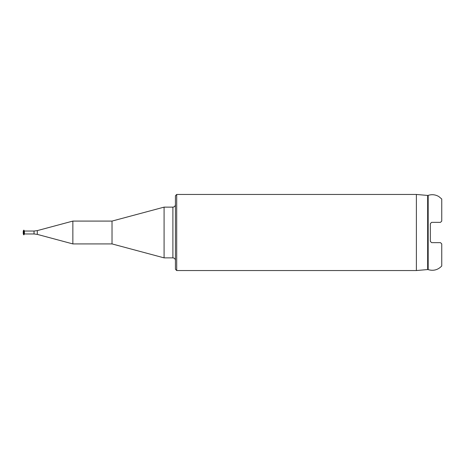 <?xml version="1.0" encoding="UTF-8"?>
<svg xmlns="http://www.w3.org/2000/svg" width="465" height="465" viewBox="0 0 465 465"><rect width="100%" height="100%" fill="white"/><g stroke="black" fill="none" stroke-linecap="round" stroke-linejoin="round"><path stroke-width="0.7" d="M34.032 231.041L34.032 233.959L24.407 233.959L24.407 231.041L34.032 231.041L37.31 230.611L72.854 221.084L72.854 243.916L112.024 243.916L164.087 257.866L164.087 207.134L172.893 207.134C174.422 207.001 175.27 206.152 175.433 204.6M23.762 230.152L23.762 234.848L23.25 233.959L23.25 231.041L23.762 230.152L23.895 234.848L24.407 233.959M72.854 221.084L112.024 221.084L112.024 243.916M176.7 270.543L176.7 194.457L416.384 194.457L416.384 270.543L176.7 270.543L175.433 269.276L175.433 195.724L176.7 194.457M432.642 222.357L431.607 222.357L430.334 223.624L430.334 241.376L431.607 242.643L440.483 242.643L441.75 243.916L441.75 265.997L441.75 243.916M433.543 242.643L431.607 242.643M441.75 221.084L441.75 199.003L441.75 221.084L440.483 222.357L431.607 222.357M438.64 222.357L437.03 222.357M428.172 269.624L427.655 269.56L427.655 195.44L428.172 195.376L428.172 269.624C433.426 271.142 437.954 269.933 441.75 265.997M37.31 230.611L37.31 234.389L72.854 243.916M164.087 257.866L172.893 257.866L172.893 207.134M427.655 269.56L416.384 270.543M172.893 257.866C174.422 257.999 175.27 258.848 175.433 260.4M441.75 199.003L438.786 196.532C435.42 194.585 431.88 194.201 428.172 195.376M427.655 195.44L416.384 194.457M112.024 221.084L164.087 207.134M24.407 231.041L23.895 230.152M34.032 233.959L37.31 234.389"/></g></svg>
